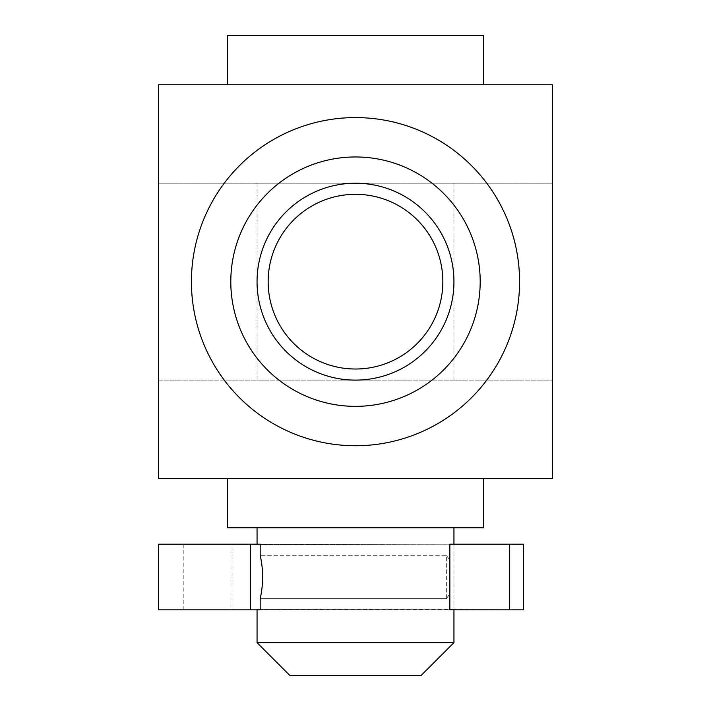 <?xml version="1.0" encoding="UTF-8"?>
<svg xmlns="http://www.w3.org/2000/svg" width="711" height="711" viewBox="0 0 711 711"><rect width="100%" height="100%" fill="white"/><g stroke="black" fill="none" stroke-linecap="round" stroke-linejoin="round"><path stroke-width="0.53" stroke-dasharray="3.56 2.67" d="M227.52 478.556L483.48 478.556L227.52 478.556M552.394 478.556L158.606 478.556L158.606 380.109L552.394 380.109L158.606 380.109L158.606 84.769L552.394 84.769L552.394 183.216L158.606 183.216L552.394 183.216L552.394 478.556M355.5 380.109A98.447 98.447 0 0 0 453.947 281.663A98.447 98.447 0 0 0 355.5 183.216A98.447 98.447 0 0 0 257.053 281.663A98.447 98.447 0 0 0 355.5 380.109M453.849 609.523L257.151 609.523L453.849 609.816L449.841 609.816L449.841 544.191L523.554 544.191L453.849 544.191L523.554 544.191L523.554 609.816L453.849 609.523M483.48 35.55L227.52 35.55M227.52 84.769L483.48 84.769L227.52 84.769M483.48 527.784L227.52 527.784M257.053 527.784L453.947 527.784L257.053 527.784M453.947 642.637L257.053 642.637M421.134 675.45L289.866 675.45M257.151 544.484L453.849 544.191L257.151 544.484M158.606 609.816L260.182 609.816L257.151 609.816L260.182 609.816L260.182 598.706C263.417 584.22 263.417 569.751 260.182 555.3L260.182 544.191L158.606 544.191M509.636 609.816L449.841 609.816L453.947 609.816L453.947 544.191L453.947 609.816L523.554 609.816L509.636 609.816L509.636 544.191M191.419 281.663A164.081 164.081 0 0 0 497.593 363.703A164.081 164.081 0 0 0 397.964 123.181A164.081 164.081 0 0 0 191.419 281.663M355.5 369.009A87.346 87.346 0 0 0 442.846 281.663A87.346 87.346 0 0 0 355.5 194.316A87.346 87.346 0 0 0 268.154 281.663A87.346 87.346 0 0 0 355.5 369.009M232.053 544.191L183.216 544.191L232.053 544.191L232.053 609.816L257.151 609.816L232.053 609.816L232.053 544.191M446.339 598.706L449.841 593.916L446.339 598.706L446.339 555.3L260.182 555.3L446.339 555.3L449.841 560.09L446.339 555.3L446.339 598.706L260.182 598.706L446.339 598.706M250.459 609.816L250.459 544.191M232.053 609.816L183.216 609.816L232.053 609.816M257.053 609.816L453.947 609.816M257.053 183.216L257.053 380.109M453.947 183.216L453.947 380.109M183.216 544.191L183.216 609.816M257.053 544.191L453.947 544.191"/><path stroke-width="1.07" d="M552.394 478.556L158.606 478.556L158.606 84.769L552.394 84.769L552.394 478.556M227.52 84.769L227.52 35.55L483.48 35.55L483.48 84.769M227.52 478.556L227.52 527.784L483.48 527.784L483.48 478.556M257.053 642.637L453.947 642.637L421.134 675.45L289.866 675.45L257.053 642.637L257.053 609.816M257.053 527.784L257.053 544.191M250.459 609.816L260.182 609.816L260.182 598.706C263.417 584.246 263.417 569.778 260.182 555.3L260.182 544.191L158.606 544.191L158.606 609.816L250.459 609.816L250.459 544.191M449.841 609.816L449.841 544.191L523.554 544.191L523.554 609.816L449.841 609.816M191.419 281.663A164.081 164.081 0 0 0 437.541 423.756A164.081 164.081 0 0 0 437.541 139.569A164.081 164.081 0 0 0 191.419 281.663M230.799 281.663A124.701 124.701 0 0 0 417.846 389.655A124.701 124.701 0 0 0 417.846 173.671A124.701 124.701 0 0 0 230.799 281.663M257.053 281.663A98.447 98.447 0 0 0 404.719 366.92A98.447 98.447 0 0 0 404.719 196.405A98.447 98.447 0 0 0 257.053 281.663M509.636 609.816L509.636 544.191M268.154 281.663A87.346 87.346 0 0 0 399.173 357.313A87.346 87.346 0 0 0 399.173 206.021A87.346 87.346 0 0 0 268.154 281.663M453.947 527.784L453.947 544.191M453.947 609.816L453.947 642.637"/></g></svg>
